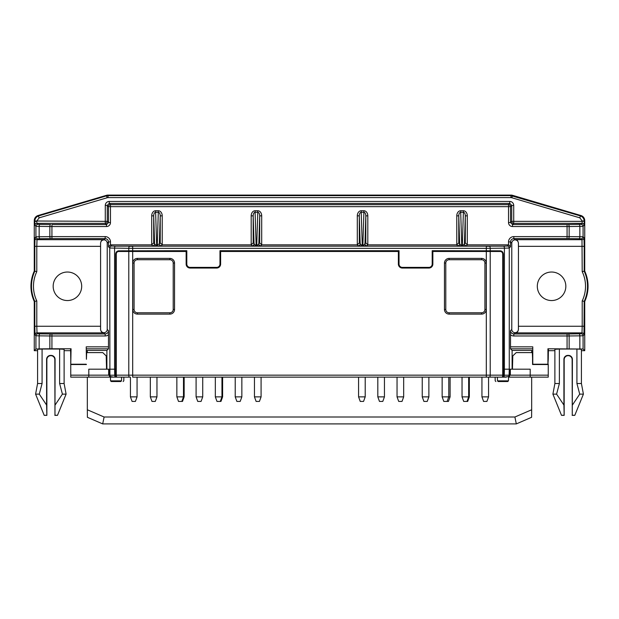 <?xml version="1.0" encoding="UTF-8"?>
<svg xmlns="http://www.w3.org/2000/svg" width="619" height="619" viewBox="0 0 619 619"><rect width="100%" height="100%" fill="white"/><g stroke="black" fill="none" stroke-linecap="round" stroke-linejoin="round"><path stroke-width="0.93" d="M500.121 251.469A3.606 3.319 -3.5 0 0 498.21 250.966L497.189 250.966L497.189 251.469M125.286 251.469L125.286 250.873L121.811 250.966L121.811 251.469M121.811 250.966L120.79 250.966A3.606 3.319 3.5 0 0 118.879 251.469M87.325 350.679L86.459 350.679M70.713 350.679L64.113 350.679M37.581 350.679L34.269 350.679L34.269 301.484A36.475 36.475 0 0 1 34.269 271.091L34.269 220.612A5.308 5.308 36.8 0 1 38.069 215.528L106.483 195.31A5.308 5.308 81.8 0 1 107.985 195.093L511.015 195.093L510.938 195.635L108.062 195.635L107.985 195.093M511.727 205.284L511.727 221.347A1.989 1.989 -135 0 0 513.716 223.335L513.716 221.347L582.208 221.347L582.108 223.335A1.989 1.989 45 0 1 584.096 225.324L584.197 221.014L582.208 221.014L579.833 217.842L580.39 215.93C582.75 216.812 584.011 218.507 584.197 221.014L584.731 220.612A5.308 5.308 143.2 0 0 580.932 215.528L512.517 195.31A5.308 5.308 -81.8 0 0 511.015 195.093M584.731 220.612L584.731 271.091A36.475 36.475 0 0 1 584.731 301.484L584.731 350.679L581.419 350.679M554.887 350.679L548.287 350.679M532.541 350.679L531.675 350.679M116.79 377.149L111.211 377.149M113.865 377.149L110.437 376.607M121.502 380.863L121.603 377.149L121.502 380.863L120.821 381.528L121.502 380.863L110.546 380.863L110.43 376.607M548.248 364.189L548.248 377.149L530.204 377.149L530.204 369.187L510.335 369.187L510.335 375.16L509.785 375.16L509.762 369.187L509.607 375.207L503.417 375.207L503.332 254.154L502.721 254.192M110.445 376.994A1.989 1.989 0 0 1 109.215 375.16L109.238 369.187L109.393 375.207A1.989 1.989 180 0 0 110.437 376.909M497.498 380.863L498.179 381.528L497.498 380.863L497.397 377.149L497.498 380.863L508.454 380.863L508.57 376.607M508.563 376.607L503.487 377.149A1.989 0.774 -90 0 0 504.261 375.207L504.415 369.187L509.259 369.187L509.104 375.207A1.989 1.989 -90 0 1 508.199 376.832M584.096 225.324L583.075 226.337L569.147 226.531L569.147 236.613L579.848 236.729A1.989 0.774 90.6 0 1 579.067 238.717L568.374 238.601A1.989 0.774 90.6 0 0 569.147 236.613L513.824 236.605A5.308 5.308 -135 0 0 508.524 241.905L508.524 244.838A1.989 1.989 -45 0 0 508.47 244.838L507.271 246.037A1.989 1.989 45 0 1 509.259 248.026L504.415 248.165A1.989 0.774 89.4 0 0 503.642 246.176L115.358 246.176A1.989 0.774 90.6 0 0 114.585 248.165L114.585 369.187L115.668 369.187L115.668 254.154C115.846 252.157 116.852 251.051 118.686 250.834L186.806 250.703L186.806 264.073A3.319 3.319 0 0 0 190.118 267.385L216.65 267.385A3.319 3.319 0 0 0 219.969 264.073L219.969 250.703L399.031 250.703L399.031 264.073A3.319 3.319 0 0 0 402.35 267.385L428.882 267.385A3.319 3.319 0 0 0 432.194 264.073L432.194 250.703L500.314 250.834C502.148 251.051 503.154 252.157 503.332 254.154M102.684 423.907L104.108 417.013L514.892 417.013L516.316 423.907L102.684 423.907L87.395 417.299L87.325 409.763L104.108 417.013M514.892 417.013L531.675 409.763L531.605 417.299L516.316 423.907M106.553 369.187L106.205 355.925L102.8 352.606L86.668 352.606L86.412 359.244L86.227 346.833L86.459 359.244M86.258 348.822L108.487 348.822L108.487 330.67C108.255 332.643 107.149 333.742 105.176 333.981L50.626 333.974L51.926 333.981L51.926 335.97L49.853 335.962A1.989 0.774 -89.4 0 1 50.626 333.974L39.933 333.858A1.989 0.774 -89.4 0 0 39.152 335.846L35.925 335.769A1.989 1.989 -45 0 1 37.914 333.78L39.933 333.858M110.476 244.838L110.476 241.905L108.487 241.905L108.487 246.772L110.476 244.838A1.989 1.989 -135 0 1 110.53 244.838L151.655 244.838A1.989 1.989 45 0 0 151.709 244.838L153.698 242.896L154.572 243.778A1.989 1.989 -45 0 1 152.584 245.766L156.661 245.929L154.572 243.778L153.698 215.838L153.698 242.896M151.709 215.838L153.698 215.838C153.798 213.648 154.433 212.456 155.617 212.271L155.617 210.746A5.184 3.977 -91.8 0 0 151.709 215.838L151.709 244.838M157.257 245.472L157.257 245.929L161.335 245.766A1.989 1.989 45 0 1 159.346 243.778L156.661 245.472L155.617 212.271L158.302 212.271L158.302 210.746A5.184 3.977 -88.2 0 1 162.217 215.838L160.228 215.838C160.128 213.648 159.485 212.456 158.302 212.271L157.257 245.472M160.228 242.896L159.346 243.778L160.228 215.838L160.228 242.896L162.217 244.838A1.989 1.989 135 0 0 162.263 244.838L251.136 244.838A1.989 1.989 45 0 0 251.19 244.838L253.179 242.896L256.142 245.929L260.816 245.766A1.989 1.989 45 0 1 258.827 243.778L256.738 245.929M39.933 224.426L50.626 224.542A1.989 0.774 -89.4 0 0 49.853 226.531L35.925 226.337A1.989 1.989 135 0 1 37.914 224.349L39.933 224.426A1.989 0.774 90.6 0 0 39.152 226.415L39.152 236.729A1.989 0.774 89.4 0 0 39.933 238.717L37.914 238.795A1.989 1.989 45 0 1 35.925 236.806L51.926 236.605L51.926 238.594L39.933 238.717M106.499 226.539L49.853 226.531L49.853 236.613A1.989 0.774 89.4 0 0 50.626 238.601L105.176 238.594L105.176 236.605L51.926 236.605L51.926 224.55L106.499 224.55L106.499 226.539A3.985 3.977 45 0 0 110.476 222.561L108.487 222.561L106.638 224.542L105.284 223.335A1.989 1.989 135 0 0 107.273 221.347L108.487 222.561L108.487 206.645L110.476 206.645L110.476 204.657A1.989 1.989 135 0 0 108.487 206.645L107.273 205.423L109.122 203.442M107.126 197.763L106.561 195.852L108.062 195.635L108.062 197.623A3.319 3.319 81.8 0 0 107.126 197.763L39.167 217.842L36.792 221.014L105.284 221.347L105.284 223.335L36.892 223.335L36.792 221.347L34.803 221.347L34.904 225.324A1.989 1.989 -45 0 1 36.892 223.335L37.914 224.349M36.792 221.014L34.803 221.014C34.989 218.507 36.25 216.812 38.61 215.93L106.561 195.852L106.483 195.31M107.273 205.284L105.284 205.423L105.284 221.347L107.273 221.347L107.273 205.423M509.878 203.442L511.727 205.423L510.513 206.645A1.989 1.989 -135 0 0 508.524 204.657L508.524 206.645L510.513 206.645L510.513 222.561L508.524 222.561A3.985 3.977 135 0 0 512.501 226.539L512.501 224.55L510.513 222.561L511.727 221.347L513.716 221.347L513.716 205.423A3.985 3.977 -45 0 0 509.739 201.446L509.739 203.434L508.524 204.657L110.476 204.657L109.261 203.434L109.261 201.446A3.985 3.977 -135 0 0 105.284 205.423M511.727 205.423L513.716 205.423M581.086 224.349L582.108 223.335L513.716 223.335L512.501 224.55L568.374 224.542A1.989 0.774 -90.6 0 1 569.147 226.531L567.074 226.539L567.074 224.55L581.086 224.349A1.989 1.989 -135 0 1 583.075 226.337L583.075 236.806A1.989 1.989 135 0 1 581.086 238.795L579.067 238.717M584.197 326.252L582.208 326.252L581.984 332.883A1.989 1.989 -135 0 1 583.972 334.871L584.197 301.368L582.208 300.919A33.944 33.944 0 0 0 582.208 271.656L584.197 271.207L584.197 246.323L518.413 246.323L518.413 243.174C518.18 241.193 517.074 240.095 515.093 239.863L515.325 239.692C517.02 239.708 518.064 240.861 518.443 243.159L518.413 329.401C518.18 331.382 517.074 332.48 515.093 332.713A3.319 3.319 -45 0 1 511.781 329.401L510.513 330.67L510.513 348.822L512.114 350.424L531.675 350.424L531.675 352.606M584.731 350.679L583.075 349.023L547.931 348.776L547.931 364.22L532.773 364.22L532.773 346.833L532.588 359.244L532.332 352.606L516.2 352.606L512.795 355.925L512.447 369.187M261.698 244.838L261.698 215.838L259.709 215.838L259.709 242.896L261.698 244.838A1.989 1.989 135 0 0 261.744 244.838L357.256 244.838A1.989 1.989 -135 0 0 357.302 244.838L359.291 242.896L359.291 215.838L357.302 215.838L357.302 244.838M261.698 215.838A5.184 3.977 -88.2 0 0 257.783 210.746L257.783 212.271C258.966 212.456 259.609 213.648 259.709 215.838L258.827 243.778L259.709 242.896M253.179 242.896L253.179 215.838C253.279 213.648 253.922 212.456 255.105 212.271L255.105 210.746A5.184 3.977 -91.8 0 0 251.19 215.838L253.179 215.838L254.053 243.778A1.989 1.989 -45 0 1 252.065 245.766L256.142 245.929M357.302 215.838A5.184 3.977 88.2 0 1 361.217 210.746L361.217 212.271C360.034 212.456 359.391 213.648 359.291 215.838L360.173 243.778A1.989 1.989 -45 0 1 358.184 245.766L362.262 245.929L359.291 242.896M363.895 210.746L363.895 212.271C365.078 212.456 365.721 213.648 365.821 215.838L367.81 215.838A5.184 3.977 91.8 0 0 363.895 210.746L361.217 210.746M365.821 242.896L362.858 245.929L366.935 245.766A1.989 1.989 45 0 1 364.947 243.778L365.821 215.838L365.821 242.896L367.81 244.838A1.989 1.989 -45 0 0 367.864 244.838L456.737 244.838A1.989 1.989 -135 0 0 456.783 244.838L458.772 242.896L458.772 215.838L456.783 215.838L456.783 244.838M456.783 215.838A5.184 3.977 88.2 0 1 460.698 210.746L460.698 212.271C459.515 212.456 458.872 213.648 458.772 215.838L459.654 243.778A1.989 1.989 -45 0 1 457.665 245.766L461.743 245.929L458.772 242.896M463.383 210.746L463.383 212.271C464.567 212.456 465.202 213.648 465.302 215.838L467.291 215.838A5.184 3.977 91.8 0 0 463.383 210.746L460.698 210.746M465.302 242.896L462.339 245.929L466.416 245.766A1.989 1.989 45 0 1 464.428 243.778L465.302 215.838L465.302 242.896L467.291 244.838A1.989 1.989 -45 0 0 467.345 244.838L508.47 244.838M110.801 376.832A1.989 1.989 -90 0 1 109.896 375.207L114.739 375.207A1.989 0.774 -90 0 0 115.513 377.149L116.31 377.149L115.583 375.207L115.668 369.187L116.279 369.187M502.21 377.149L502.69 377.149L503.417 375.207M502.69 377.149L506.296 377.149M508.563 376.909A1.989 1.989 180 0 0 509.607 375.207M510.458 334.763A5.308 5.308 135 0 0 513.824 335.97L513.824 333.981C511.851 333.742 510.745 332.643 510.513 330.67M579.848 348.899L579.848 335.846L567.074 335.97L567.074 333.981L581.086 333.78A1.989 1.989 -135 0 1 583.075 335.769L579.848 335.846A1.989 0.774 -90.6 0 0 579.067 333.858M582.208 271.656L581.984 239.692L581.086 238.795M584.197 246.323L583.972 237.704A1.989 1.989 135 0 1 581.984 239.692L515.325 239.692M579.067 224.426A1.989 0.774 -90.6 0 1 579.848 226.415L579.848 236.729L583.075 236.806L583.972 237.704M568.374 238.601L567.074 238.594L568.374 238.601M513.824 236.605L513.824 238.594C511.851 238.833 510.745 239.932 510.513 241.905L508.524 241.905M508.524 244.838L510.513 246.772L510.513 241.905L511.781 243.174A3.319 3.319 -135 0 1 515.093 239.863L513.824 238.594L567.074 238.594L567.074 226.539L512.501 226.539M132.683 250.703L132.683 248.335L128.791 248.32A1.989 0.774 90.6 0 1 129.572 246.331L132.683 246.347L132.683 248.335L486.317 248.335L486.317 246.347L489.436 246.331A1.989 0.774 89.4 0 1 490.209 248.32L486.317 248.335L486.317 250.703M128.791 250.718L128.791 248.32L109.741 248.026A1.989 1.989 135 0 1 111.73 246.037L115.358 246.176M107.219 243.174L108.487 241.905C108.255 239.932 107.149 238.833 105.176 238.594L103.907 239.863C101.926 240.095 100.82 241.193 100.588 243.174L100.588 246.323L100.557 243.159C100.936 240.861 101.98 239.708 103.675 239.692L103.899 239.863A3.319 3.319 -45 0 1 107.219 243.174L107.219 329.401L108.487 330.67M110.476 241.905A5.308 5.308 -45 0 0 105.176 236.605M34.803 246.323L35.028 237.704A1.989 1.989 45 0 0 37.016 239.692L36.792 246.323L34.803 246.323L34.803 271.207L36.792 271.656L36.792 246.323L100.588 246.323L100.588 329.401C100.82 331.382 101.926 332.48 103.907 332.713A3.319 3.319 -135 0 0 107.219 329.401M34.269 271.091A460110.639 12044.293 -90 0 1 34.803 271.207A35.941 35.941 0 0 0 34.803 301.368L36.792 300.919A33.944 33.944 0 0 1 36.792 271.656M34.269 301.484A460110.84 12044.301 90 0 0 34.803 301.368L34.803 326.252L36.792 326.252L37.016 332.883L37.914 333.78M34.803 326.252L35.028 334.871A1.989 1.989 -45 0 1 37.016 332.883L103.675 332.883C101.98 332.867 100.936 331.714 100.557 329.416L100.588 326.252L36.792 326.252L36.792 300.919M70.775 352.606L70.759 364.537L71.069 348.776L51.926 348.776L51.926 335.97L105.176 335.97L105.176 333.981L103.675 332.883M105.176 335.97A5.308 5.308 45 0 0 108.542 334.763M508.454 380.863L507.773 381.528L498.179 381.528M497.189 250.966L432.194 250.803M582.208 300.919L582.208 326.252L518.413 326.252L518.443 329.416C518.064 331.714 517.02 332.867 515.325 332.883L513.824 333.981L568.374 333.974A1.989 0.774 -90.6 0 1 569.147 335.962L569.147 348.783M563.917 405.058L563.917 359.376A3.985 3.977 -135 0 1 567.894 355.399L568.412 355.399A3.985 3.977 -45 0 1 572.397 359.376L572.273 415.21L572.134 359.639A3.985 3.977 135 0 0 568.157 355.662A3.985 3.977 -135 0 0 564.172 359.639L564.172 415.349L561.518 415.349L552.899 394.125L556.589 394.125L563.917 405.058L564.172 415.349M548.411 349.263L548.248 359.244L548.225 352.606M120.821 381.528L111.227 381.528L110.546 380.863M51.926 348.776L49.853 348.783L49.853 335.962L39.152 335.846L39.152 348.899L35.925 349.023L34.269 350.679M186.806 250.803L125.286 250.873M115.583 375.207L114.739 375.207L114.585 369.187L109.238 369.187M46.603 405.058L46.603 359.376A3.985 3.977 -135 0 1 50.588 355.399L51.106 355.399A3.985 3.977 -45 0 1 55.083 359.376L54.967 415.21L54.828 359.639A3.985 3.977 -45 0 0 50.851 355.662A3.985 3.977 45 0 0 46.866 359.639L46.866 415.349L44.212 415.349L35.593 394.125L39.283 394.125L46.603 405.058L46.866 415.349M70.752 359.244L70.589 349.263M502.721 369.187L504.415 369.187L504.415 248.165L490.209 248.32L490.209 250.718M123.111 381.528L123.792 380.863L123.893 377.149L129.572 377.149A1.989 0.774 -90 0 1 128.791 375.16L128.791 251.469L186.141 251.469L186.141 264.073A3.977 3.977 0 0 0 190.118 268.05L216.65 268.05A3.977 3.977 0 0 0 220.627 264.073L220.627 251.469L398.373 251.469L398.373 264.073A3.977 3.977 0 0 0 402.35 268.05L428.882 268.05A3.977 3.977 0 0 0 432.859 264.073L432.859 251.469L500.284 251.469A2.654 2.445 90 0 1 502.721 254.123L502.721 375.16L116.279 375.16A1.989 0.774 90 0 0 117.053 377.149L129.572 377.149M495.889 381.528L495.208 380.863L495.107 377.149L489.234 377.149M39.152 348.899L49.853 348.783M584.731 301.484A460110.84 12044.301 90 0 1 584.197 301.368A35.941 35.941 0 0 0 584.197 271.207A460110.639 12044.293 -90 0 1 584.731 271.091M565.836 286.288A14.26 14.26 0 0 0 544.441 273.938A14.26 14.26 0 0 0 544.441 298.637A14.26 14.26 0 0 0 565.836 286.288M548.426 349.263L547.931 348.776M548.248 359.244L547.931 364.22M532.541 359.244L532.572 364.537L548.241 364.537M554.887 383.517L559.383 383.517L559.383 349.031L554.887 349.294L554.887 383.517L552.899 394.125M572.397 405.058L579.717 394.125L576.923 383.517L576.923 349.031L559.383 349.031M559.383 383.517L556.589 394.125M576.923 383.517L581.419 383.517L581.419 349.294L576.923 349.031M579.717 394.125L583.408 394.125L574.788 415.349L572.273 415.21M567.894 355.399L568.412 355.399M564.033 415.21L561.518 415.349M574.788 415.349L572.134 415.349M87.325 409.763L87.325 377.149M87.325 352.606L87.325 350.424L106.886 350.424L106.886 369.187M81.685 286.288A14.26 14.26 0 0 0 60.298 273.938A14.26 14.26 0 0 0 60.298 298.637A14.26 14.26 0 0 0 81.685 286.288M71.069 348.776L70.574 349.263M37.581 383.517L37.581 349.294L42.077 349.031L42.077 383.517L37.581 383.517L35.593 394.125M55.083 405.058L62.411 394.125L59.617 383.517L59.617 349.031L42.077 349.031M42.077 383.517L39.283 394.125M59.617 383.517L64.113 383.517L64.113 349.294L59.617 349.031M70.759 364.537L86.428 364.537M86.227 364.22L71.069 364.22M51.106 355.399L50.588 355.399M46.727 415.21L44.212 415.349M64.113 383.517L66.101 394.125L62.411 394.125M54.828 415.349L57.482 415.349L54.967 415.21M399.031 250.803L219.969 250.803M531.675 377.149L531.675 409.763M108.487 348.822L106.886 350.424M110.445 377.149L88.796 377.149L88.796 369.187L108.665 369.187L108.665 375.16L109.215 375.16M511.781 329.401L511.781 243.174M509.762 369.187L509.259 369.187L509.259 248.026L510.513 246.772M512.114 350.424L512.114 369.187M502.721 375.16A1.989 0.774 -90 0 1 501.947 377.149L132.683 377.149L132.683 251.469M88.796 377.149L70.752 377.149L70.752 364.189M508.555 377.149L530.204 377.149M509.785 375.16A1.989 1.989 180 0 1 508.555 376.994M116.279 375.16L116.279 254.123A2.654 2.445 90 0 1 118.716 251.469L128.791 251.469M132.752 263.044L132.752 309.469A4.643 4.643 0 0 0 137.395 314.112L169.892 314.112A4.643 4.643 0 0 0 174.535 309.469L174.535 263.044A4.643 4.643 0 0 0 169.892 258.402L137.395 258.402A4.643 4.643 0 0 0 132.752 263.044L134.083 263.044A3.319 3.319 0 0 1 137.395 259.725L169.892 259.725A3.319 3.319 0 0 1 173.212 263.044L173.212 309.469A3.319 3.319 0 0 1 169.892 312.781L137.395 312.781A3.319 3.319 0 0 1 134.083 309.469L134.083 263.044M481.605 258.402L449.108 258.402A4.643 4.643 0 0 0 444.465 263.044L444.465 309.469A4.643 4.643 0 0 0 449.108 314.112L481.605 314.112A4.643 4.643 0 0 0 486.248 309.469L486.248 263.044A4.643 4.643 0 0 0 481.605 258.402L481.605 259.725A3.319 3.319 0 0 1 484.917 263.044L484.917 309.469A3.319 3.319 0 0 1 481.605 312.781L449.108 312.781A3.319 3.319 0 0 1 445.788 309.469L445.788 263.044A3.319 3.319 0 0 1 449.108 259.725L481.605 259.725M450.098 396.864L448.442 401.421L443.8 401.421L442.144 396.864L450.098 396.864L450.098 377.149M222.616 396.864L220.96 401.421L216.983 401.421L215.327 396.864L222.616 396.864L222.616 377.149M184.153 396.864L182.497 401.421L178.512 401.421L176.856 396.864L184.153 396.864L184.153 377.149M469.334 396.864L467.678 401.421L463.701 401.421L462.037 396.864L469.334 396.864L469.334 377.149M261.086 396.864L259.431 401.421L256.111 401.421L254.455 396.864L261.086 396.864L261.086 377.149M403.673 396.864L402.017 401.421L398.706 401.421L397.042 396.864L403.673 396.864L403.673 377.149M241.851 396.864L240.195 401.421L236.876 401.421L235.22 396.864L241.851 396.864L241.851 377.149M137.062 396.864L135.406 401.421L132.087 401.421L130.431 396.864L137.062 396.864L137.062 377.149M384.445 396.864L382.782 401.421L379.47 401.421L377.814 396.864L384.445 396.864L384.445 377.149M488.569 396.864L486.913 401.421L483.594 401.421L481.938 396.864L488.569 396.864L488.569 377.149M156.963 396.864L155.299 401.421L151.988 401.421L150.332 396.864L156.963 396.864L156.963 377.149M202.723 396.864L201.067 401.421L197.747 401.421L196.091 396.864L202.723 396.864L202.723 377.149M428.882 396.864L427.218 401.421L423.907 401.421L422.243 396.864L428.882 396.864L428.882 377.149M365.21 396.864L363.554 401.421L360.235 401.421L358.579 396.864L365.21 396.864L365.21 377.149M108.542 346.833L86.227 346.833M152.584 245.766L151.655 244.838M156.661 245.929L157.257 245.929M155.617 210.746L158.302 210.746M162.263 244.838L161.335 245.766M162.217 244.838L162.217 215.838M34.904 225.324L35.925 226.337L35.925 236.806L35.028 237.704M110.476 222.561L110.476 206.645L508.524 206.645L508.524 222.561M34.269 220.612L34.803 221.347M39.167 217.842L38.069 215.528M109.261 203.434L509.739 203.434M509.739 201.446L109.261 201.446M108.062 197.623L510.938 197.623L510.938 195.635L580.39 215.93L580.932 215.528M579.833 217.842L511.874 197.763L512.517 195.31M511.874 197.763A3.319 3.319 -81.8 0 0 510.938 197.623M584.197 221.347L582.208 221.014M510.513 348.822L532.742 348.822M532.773 346.833L510.458 346.833M261.744 244.838L260.816 245.766M256.738 245.472L257.783 212.271L255.105 212.271L256.142 245.472L256.738 245.472M255.105 210.746L257.783 210.746M252.065 245.766L251.136 244.838M251.19 215.838L251.19 244.838M358.184 245.766L357.256 244.838M361.217 212.271L362.262 245.472L362.858 245.472L363.895 212.271L361.217 212.271M362.262 245.929L362.858 245.929M367.81 244.838L367.81 215.838M367.864 244.838L366.935 245.766M457.665 245.766L456.737 244.838M460.698 212.271L461.743 245.472L462.339 245.472L463.383 212.271L460.698 212.271M461.743 245.929L462.339 245.929M467.291 244.838L467.291 215.838M467.345 244.838L466.416 245.766M108.487 246.772L109.741 248.026L109.896 375.207L109.393 375.207M513.824 335.97L567.074 335.97L567.074 348.776M515.325 332.883L581.984 332.883L581.086 333.78M583.972 334.871L583.075 335.769L583.075 349.023M503.642 246.176L507.271 246.037M110.53 244.838L111.73 246.037M103.675 239.692L37.016 239.692L37.914 238.795M35.028 334.871L35.925 335.769L35.925 349.023M493.714 250.873L493.714 251.469M488.778 251.469L488.778 250.819M486.186 251.469L486.186 250.803M498.21 250.966L500.314 250.834M132.814 251.469L132.814 250.803M130.222 251.469L130.222 250.819M118.686 250.834L120.79 250.966M116.279 254.192L115.668 254.154M486.317 377.149L486.317 251.469M489.428 377.149A1.989 0.774 -90 0 0 490.209 375.16L490.209 251.469M510.335 375.16L548.248 375.16M70.752 375.16L108.665 375.16M137.395 258.402L137.395 259.725M174.535 309.469L173.212 309.469M169.892 314.112L169.892 312.781M137.395 314.112L137.395 312.781M132.752 309.469L134.083 309.469M486.248 263.044L484.917 263.044M444.465 263.044L445.788 263.044M449.108 258.402L449.108 259.725M486.248 309.469L484.917 309.469M481.605 314.112L481.605 312.781M449.108 314.112L449.108 312.781M444.465 309.469L445.788 309.469M169.892 258.402L169.892 259.725M174.535 263.044L173.212 263.044M34.811 222.778L34.85 224.581M584.15 224.581L584.189 222.778M581.419 383.517L583.408 394.125M57.482 415.349L66.101 394.125M447.119 401.421L448.775 396.864L448.775 377.149M442.144 396.864L442.144 377.149M220.294 401.421L221.958 396.864L221.958 377.149M215.327 396.864L215.327 377.149M181.831 401.421L183.487 396.864L183.487 377.149M176.856 396.864L176.856 377.149M467.012 401.421L468.668 396.864L468.668 377.149M462.037 396.864L462.037 377.149M254.455 396.864L254.455 377.149M397.042 396.864L397.042 377.149M235.22 396.864L235.22 377.149M130.431 396.864L130.431 377.149M377.814 396.864L377.814 377.149M481.938 396.864L481.938 377.149M150.332 396.864L150.332 377.149M196.091 396.864L196.091 377.149M422.243 396.864L422.243 377.149M358.579 396.864L358.579 377.149"/></g></svg>
